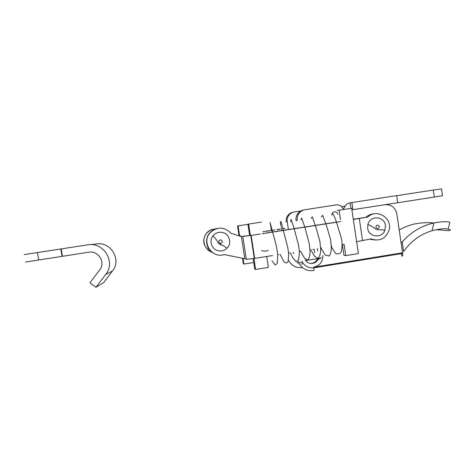 <?xml version="1.0" encoding="UTF-8"?>
<svg xmlns="http://www.w3.org/2000/svg" width="476" height="476" viewBox="0 0 476 476"><rect width="100%" height="100%" fill="white"/><g stroke="black" fill="none" stroke-linecap="round" stroke-linejoin="round"><path stroke-width="0.71" d="M351.907 209.821L384.858 204.716C391.266 204.388 395.258 207.405 396.835 213.778L402.642 253.428C402.755 255.219 402.523 256.153 401.94 256.231L401.554 253.607M305.669 260.55L317.456 258.652M318.254 258.522L320.699 258.129M317.569 258.307L317.183 259.313C316.052 261.514 314.285 262.847 311.881 263.305M296.048 220.656C295.721 218.282 296.191 216.086 297.47 214.069C299.005 211.802 301.118 210.434 303.789 209.97M296.417 220.608L297.256 220.501C296.923 218.097 297.399 215.878 298.69 213.843C300.243 211.552 302.373 210.172 305.08 209.702L337.74 204.674L341.018 205.953L343.892 209.482M293.311 212.165C290.86 212.594 288.932 213.843 287.528 215.914C286.356 217.758 285.927 219.763 286.225 221.935L287.23 221.804L288.397 229.438M287.23 221.804C286.927 219.614 287.367 217.586 288.545 215.723C289.967 213.635 291.913 212.373 294.382 211.945L300.874 210.945M399.215 229.997C404.13 227.141 409.336 225.112 414.828 223.91C421.159 222.685 427.585 222.357 434.106 222.935M402.22 241.945C410.895 232.121 421.48 225.791 433.963 222.964C441.198 221.596 446.512 221.358 449.909 222.25L448.154 229.069C444.691 228.29 439.294 228.849 431.964 230.747C420.254 234.311 410.812 241.231 403.624 251.506L402.22 241.945L401.173 243.295M436.23 229.676L448.481 230.634C451.224 230.402 451.117 229.884 448.154 229.069M302.629 261.538L298.839 263.115L297.809 261.187M312.827 249.347L314.208 249.495L314.701 252.768M343.434 208.922L345.255 206.043C346.427 204.269 348.039 203.204 350.098 202.841L396.698 195.6L397.746 202.722L434.32 197.046L433.309 190.055L441.508 188.93L442.496 195.767L434.32 197.046M396.71 195.684L433.309 190.055M351.865 202.502L352.936 209.666L397.746 202.722M350.931 208.405L350.098 202.841M353.293 219.222L367.883 217.05C376.766 208.024 392.956 218.305 389.029 230.402C385.578 238.821 379.598 241.659 371.09 238.916L356.607 241.689M365.913 217.246C368.269 215.122 371.012 213.992 374.148 213.861M375.183 240.071L369.673 239.142M367.883 217.05L353.329 219.448M362.492 240.273L359.273 218.383M336.443 222.131L266.483 232.937M266.679 256.481L268.345 267.423L255.582 269.452L253.91 258.492M241.154 236.483L250.382 235.418L248.645 224.047L247.913 224.172L249.632 235.418M255.582 269.452L254.779 269.083L253.178 258.605M261.449 222.09L248.645 224.047M269.285 230.753L269.94 230.658M278.18 229.384L278.871 229.277M266.245 231.306L269.951 230.735M276.949 229.658L280.209 229.152M253.767 262.49L243.908 264.049L243.337 263.781L242.492 258.278M238.72 235.709L240.172 235.424L238.988 235.424L237.536 225.957L247.942 224.357M243.908 264.049L243.04 258.385M239.523 235.424L238.054 225.868M385.459 225.499L384.911 230.295C382.038 238.821 368.567 237.274 367.668 228.278L367.871 224.553C369.846 215.11 384.531 215.931 385.459 225.499M241.386 236.56L230.949 233.234C224.446 226.79 217.645 226.475 210.553 232.294C200.92 241.51 211.653 258.974 224.178 254.565L244.783 258.742L241.386 236.56L251.155 235.418L254.66 258.379L246.318 259.313L242.837 236.584M244.783 258.742L246.318 259.313M340.739 221.584L262.127 233.722M260.33 234.002L251.155 235.418M340.429 219.513L339.055 210.219L351.681 208.292L358.363 253.601L345.772 255.606L344.094 244.277L342.071 244.599M331.873 246.205L331.421 246.276M321.3 247.871L320.735 247.96M310.697 249.543L310.025 249.65M300.058 251.221L299.279 251.346M289.39 252.905L288.504 253.042M278.692 254.589L277.698 254.743M272.54 255.558L254.66 258.379M345.772 255.606L343.975 255.386L342.399 244.724M339.055 210.219L337.323 210.499M213.504 253.262C205.989 249.424 204.246 238.28 210.249 232.33C212.254 230.253 214.67 228.944 217.502 228.391M220.424 245.039L220.703 244.676L220.424 245.039M220.787 245.128L221.06 244.783M213.248 229.242C210.767 229.73 208.643 230.884 206.881 232.704C201.889 239.767 202.841 245.902 209.732 251.114M215.515 228.986C212.225 229.099 209.428 230.33 207.12 232.681C201.253 238.434 203.829 249.448 211.624 252.012M238.042 235.495L238.976 235.346M266.221 231.152L269.928 230.574M270.79 230.444L271.391 230.348M276.919 229.497L280.191 228.998M285.136 228.313L283.095 228.629M274.789 229.908L272.421 230.271M265.554 231.33L264.959 231.425M264.412 231.509L262.919 231.735M222.357 232.437C229.325 233.674 232.205 243.278 227.088 248.151C224.636 250.519 221.733 251.399 218.383 250.787C211.79 249.62 208.655 240.832 213.028 235.751C215.515 232.883 218.627 231.782 222.357 232.437M89.631 244.646L95.979 244.015C110.622 241.094 121.945 259.735 112.455 270.999L103.607 282.679L95.95 287.278L89.91 282.803L99.621 269.999C105.91 262.579 98.419 250.281 88.762 252.22L25.508 262.038M112.455 270.999L105.666 274.456C116.09 262.097 103.649 241.647 87.56 244.854L24.27 254.589M105.666 274.456L95.95 287.278M61.22 248.912L62.433 256.308M337.847 214.254C336.443 211.279 334.563 210.945 332.206 213.254L331.861 215.164M261.735 250.328L261.746 250.543C262.407 251.066 263.853 251.221 266.09 251.001C267.476 250.781 268.101 250.483 267.958 250.102M305.205 259.795C307.663 264.87 315.671 264.632 317.891 259.438L318.385 258.051M317.873 250.917L317.153 248.526M402.642 253.428L313.88 267.821C314.065 269.624 313.987 270.541 313.642 270.582C307.139 271.278 302.206 268.791 298.839 263.115M288.349 259.985L288.742 260.723C291.824 265.905 296.34 268.184 302.29 267.548L302.004 267.179M293.829 253.732L293.073 252.322M301.225 264.156L303.26 263.591M322.871 255.624C322.764 261.824 319.741 265.679 313.791 267.185L402.571 252.804M431.964 230.747L433.963 222.964M302.058 261.836C304.813 266.245 308.751 268.238 313.88 267.821L313.791 267.185M341.625 206.697L345.255 206.043M379.408 226.558C377.873 224.398 376.683 224.583 375.832 227.117C377.373 229.283 378.563 229.099 379.408 226.558M240.178 235.441L240.291 236.209M220.983 239.803C218.347 240.517 218.079 241.749 220.18 243.492C222.816 242.772 223.083 241.546 220.983 239.803M60.821 248.96L62.041 256.374M317.183 259.313L317.891 259.438C319.354 259.146 320.491 258.432 321.312 257.284M297.47 214.069L298.69 213.843M287.528 215.914L288.545 215.723M296.887 262.657L298.262 262.978M384.911 230.295C380.681 229.557 380.556 229.712 377.938 229.813C374.219 228.986 373.833 226.659 367.871 224.553M254.279 258.438L250.775 235.477M210.553 232.294L210.249 232.33M227.088 248.151L222.893 245.497L218.514 243.426C216.021 239.315 217.657 241.023 213.028 235.751M37.461 252.417L38.729 260.051M332.206 213.254C333.307 213.956 334.717 216.901 336.431 222.09L341.286 238.006C342.06 242.754 342.464 243.855 341.5 250.501C341.125 253.303 339.215 254.368 335.782 253.696L330.969 246.348M321.276 216.967L322.674 215.295L326.875 226.838L330.695 240.172L331.397 248.573C331.171 251.709 330.457 254.178 329.261 255.975L325.227 255.065L320.836 247.942M311.108 218.371L312.274 216.806L316.213 228.182L319.955 241.731L320.747 250.424C320.348 254.678 319.402 257.29 317.908 258.26L314.547 256.261L310.679 249.549M300.909 219.942L301.683 218.085L305.098 228.028L309.287 243.825L310.072 251.822C309.9 255.648 309.18 258.301 307.912 259.795L304.789 258.563L300.505 251.149M290.723 221.84L291.038 219.376L293.751 227.046L298.196 243.944C299.648 249.775 299.666 255.309 298.25 260.545L295.822 261.467L292.585 257.433L290.3 252.762M281.994 230.426L281.161 227.135M280.899 225.88L280.316 221.614L281.137 221.947L287.813 247.752C288.42 252.637 289.009 253.125 288.17 260.854C287.534 263.252 286.135 263.555 283.976 261.758L280.072 254.374M271.582 231.044L270.029 222.429L275.336 242.022C276.312 245.515 277.109 249.876 277.722 255.088L277.329 263.323L275.205 265.025L272.028 260.818"/></g></svg>
